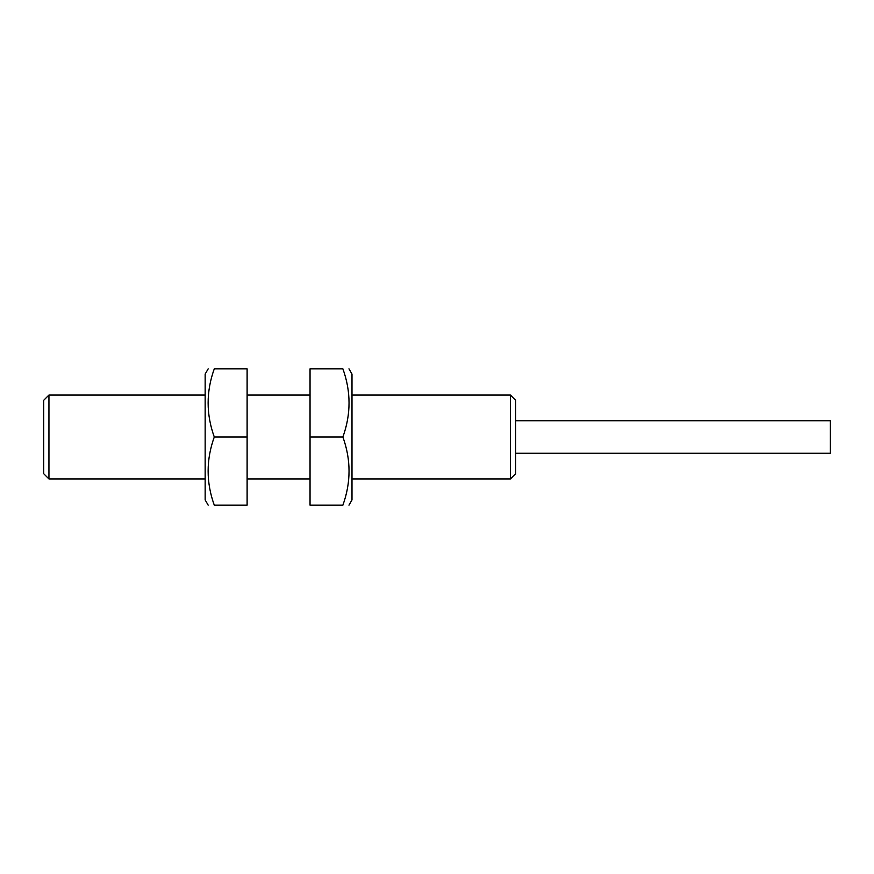 <?xml version="1.0" encoding="UTF-8"?>
<svg xmlns="http://www.w3.org/2000/svg" width="874" height="874" viewBox="0 0 874 874"><rect width="100%" height="100%" fill="white"/><g stroke="black" fill="none" stroke-linecap="round" stroke-linejoin="round"><path stroke-width="1.31" d="M247.113 437L247.113 368.828L214.283 368.828C206.078 368.828 206.078 368.828 214.283 368.828C206.078 368.828 206.078 368.828 214.283 368.828C206.078 391.552 206.078 414.276 214.283 437C206.078 459.724 206.078 482.448 214.283 505.172C206.078 505.172 206.078 505.172 214.283 505.172C206.078 505.172 206.078 505.172 214.283 505.172L247.113 505.172L247.113 437L214.283 437M208.187 505.172L205.161 499.928L205.161 374.072L208.187 368.828M48.944 395.048L43.7 400.292L43.7 473.708L48.944 478.952L48.944 395.048L205.161 395.048M310.041 437L310.041 505.172L342.881 505.172C351.086 482.448 351.086 459.724 342.881 437C351.086 414.276 351.086 391.552 342.881 368.828C351.086 368.828 351.086 368.828 342.881 368.828C351.086 368.828 351.086 368.828 342.881 368.828L310.041 368.828L310.041 437L342.881 437M348.966 368.828L351.993 374.072L351.993 499.928L348.966 505.172M342.881 505.172C351.086 505.172 351.086 505.172 342.881 505.172C351.086 505.172 351.086 505.172 342.881 505.172M351.993 395.048L510.416 395.048L510.416 478.952L351.993 478.952M515.66 453.256L830.3 453.256L830.3 420.744L515.66 420.744M510.416 478.952L515.66 473.708L515.66 400.292L510.416 395.048M48.944 478.952L205.161 478.952M247.113 478.952L310.041 478.952M247.113 395.048L310.041 395.048"/></g></svg>
